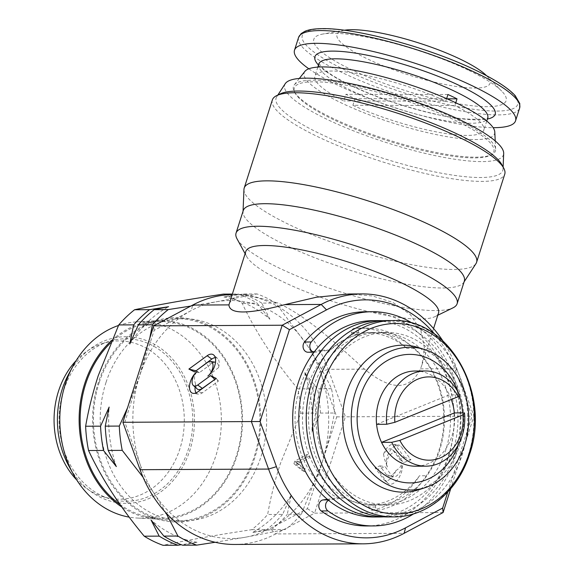 <?xml version="1.0" encoding="UTF-8"?>
<svg xmlns="http://www.w3.org/2000/svg" width="574" height="574" viewBox="0 0 574 574"><rect width="100%" height="100%" fill="white"/><g stroke="black" fill="none" stroke-linecap="round" stroke-linejoin="round"><path stroke-width="0.43" stroke-dasharray="2.87 2.15" d="M351.582 332.339L351.776 334.305L358.542 334.269L358.348 332.303L351.582 332.339A3.573 2.935 -90.3 0 1 354.151 328.371A3.573 2.935 -90.3 0 1 354.287 328.357A91.639 75.402 -90.3 0 1 359.267 328.134A91.639 75.402 -90.3 0 1 406.909 348.411L413.667 348.375A86.279 70.997 -90.3 0 1 438.787 450.812A86.279 70.997 -90.3 0 1 426.238 475.753A91.639 75.402 -90.3 0 1 378.991 510.128A3.573 2.935 -90.3 0 1 378.517 510.178A3.573 2.935 -90.3 0 1 375.583 507.021L375.389 505.055A86.279 70.997 -90.3 0 1 373.222 505.106A86.279 70.997 -90.3 0 1 344.364 497.816L329.856 499.897A5.948 4.893 89.7 0 0 328.543 500.313M358.348 332.303A3.573 2.935 -90.3 0 1 360.91 328.335A3.573 2.935 -90.3 0 1 361.053 328.321A91.639 75.402 -90.3 0 1 366.033 328.098A91.639 75.402 -90.3 0 1 413.667 348.375M413.61 513.852A107.108 88.131 89.7 0 0 460.929 418.396A107.108 88.131 89.7 0 0 412.677 323.406M366.556 525.963A107.108 88.131 89.7 0 0 376.53 525.232A107.108 88.131 89.7 0 0 453.991 412.362A107.108 88.131 89.7 0 0 365.509 311.754M119.988 504.481A98.312 80.891 89.7 0 0 145.043 516.191A98.312 80.891 89.7 0 0 236.215 456.308A98.312 80.891 89.7 0 0 238.397 448.753A98.312 80.891 89.7 0 0 144.103 323.693A98.312 80.891 89.7 0 0 110.674 342.807M111.708 340.404A99.295 81.702 -90.3 0 1 156.645 320.694A99.295 81.702 -90.3 0 1 236.768 456.674A99.295 81.702 -90.3 0 1 157.613 519.075A99.295 81.702 -90.3 0 1 121.738 506.964M118.474 325.48A98.183 80.783 -90.3 0 1 136.454 321.899A98.183 80.783 -90.3 0 1 215.673 456.359A98.183 80.783 -90.3 0 1 137.408 518.057A98.183 80.783 -90.3 0 1 129.186 517.131M68.421 374.592A83.302 68.543 -90.3 0 1 157.384 346.079A83.302 68.543 -90.3 0 1 189.657 450.913A83.302 68.543 -90.3 0 1 133.096 502.903A83.302 68.543 -90.3 0 1 68.873 466.038M76.199 360.515A79.14 65.12 -90.3 0 1 102.186 343.632A79.14 65.12 -90.3 0 1 167.773 367.489A79.14 65.12 -90.3 0 1 179.705 449.406A79.14 65.12 -90.3 0 1 102.933 496.668A79.14 65.12 -90.3 0 1 76.78 480.036M63.814 389.918A81.235 66.842 -90.3 0 1 108.493 341.573A81.235 66.842 -90.3 0 1 175.823 366.069A81.235 66.842 -90.3 0 1 188.071 450.152A81.235 66.842 -90.3 0 1 109.261 498.663A81.235 66.842 -90.3 0 1 63.814 389.918M96.26 389.76A102.179 84.069 -90.3 0 1 159.07 319.833A102.179 84.069 -90.3 0 1 257.073 449.815A102.179 84.069 -90.3 0 1 160.053 519.908A102.179 84.069 -90.3 0 1 96.26 389.76M446.644 98.628L445.833 101.168A88.661 18.504 -162.3 0 0 314.911 76.242A88.661 18.504 -162.3 0 0 343.84 100.967L345.964 94.315A88.661 18.504 -162.3 0 0 350.377 96.482A88.661 18.504 -162.3 0 0 355.026 98.642L352.895 105.293L454.888 105.494L455.763 102.76M308.805 68.78A116.034 24.223 -162.3 0 0 338.143 85.361A116.034 24.223 -162.3 0 0 493.123 127.679M344.335 30.257A80.331 16.768 -162.3 0 0 344.328 30.264A80.331 16.768 -162.3 0 0 367.224 58.792A80.331 16.768 -162.3 0 0 457.923 86.71A80.331 16.768 -162.3 0 0 486.522 75.696A80.331 16.768 -162.3 0 0 486.515 75.689M468.183 70.085A100.945 21.073 -162.3 0 0 323.026 34.002A100.945 21.073 -162.3 0 0 351.805 69.856A100.945 21.073 -162.3 0 0 465.772 104.942A100.945 21.073 -162.3 0 0 501.705 91.101A100.945 21.073 -162.3 0 0 468.183 70.085M304.923 71.348A99.969 20.865 -162.3 0 0 341.738 103.119A99.969 20.865 -162.3 0 0 442.317 135.816A99.969 20.865 -162.3 0 0 494.795 132.02M455.541 118.789A106.003 22.128 -162.3 0 0 294.29 84.866A106.003 22.128 -162.3 0 0 294.347 91.653A106.003 22.128 -162.3 0 0 333.322 118.553A106.003 22.128 -162.3 0 0 491.638 154.693A106.003 22.128 -162.3 0 0 495.62 149.204A106.003 22.128 -162.3 0 0 455.541 118.789M333.681 119.744A104.726 21.862 17.7 0 1 295.172 93.16A104.726 21.862 17.7 0 1 343.037 84.643A104.726 21.862 17.7 0 1 454.429 119.973A104.726 21.862 17.7 0 1 490.088 155.446A104.726 21.862 17.7 0 1 333.681 119.744M415.232 371.012A47.606 39.168 -90.3 0 1 449.363 394.862A47.606 39.168 -90.3 0 1 451.3 399.482M459.207 395.235A64.266 52.88 89.7 0 0 458.088 392.042M382.801 320.701A98.183 80.783 -90.3 0 1 454.651 455.189A98.183 80.783 -90.3 0 1 383.762 516.851M372.992 320.644A98.183 80.783 -90.3 0 1 448.559 455.218A98.183 80.783 -90.3 0 1 373.954 517.002M321.017 386.776A86.279 70.997 -90.3 0 1 386.582 332.475A86.279 70.997 -90.3 0 1 452.986 450.741A86.279 70.997 -90.3 0 1 387.421 505.034A86.279 70.997 -90.3 0 1 321.017 386.776M313.576 386.811A86.279 70.997 -90.3 0 1 379.141 332.511A86.279 70.997 -90.3 0 1 445.546 450.777A86.279 70.997 -90.3 0 1 379.981 505.07A86.279 70.997 -90.3 0 1 313.576 386.811M386.517 320.579A98.183 80.783 -90.3 0 1 462.084 455.153A98.183 80.783 -90.3 0 1 387.479 516.937M418.324 347.535A73.501 60.478 -90.3 0 1 459.444 445.926A73.501 60.478 -90.3 0 1 419.02 489.665M215.178 542.272L244.998 537.3A119.005 97.924 -90.3 0 1 195.347 530.383A119.005 97.924 -90.3 0 1 153.983 493.181A119.005 97.924 -90.3 0 1 141.175 467.322A119.005 97.924 -90.3 0 1 139.482 376.257A119.005 97.924 -90.3 0 1 139.755 375.403L127.507 407.863M285.256 83.653A114.843 23.972 -162.3 0 0 328.787 120.181A114.843 23.972 -162.3 0 0 442.913 157.204A114.843 23.972 -162.3 0 0 503.685 153.452M280.327 93.842A118.99 24.84 -162.3 0 0 276.725 96.762A118.99 24.84 -162.3 0 0 321.827 134.603A118.99 24.84 -162.3 0 0 440.071 172.968A118.99 24.84 -162.3 0 0 503.032 169.079A118.99 24.84 -162.3 0 0 501.791 164.602M272.363 99.933A121.982 25.464 -162.3 0 0 319.23 137.401A121.982 25.464 -162.3 0 0 437.453 176.146A121.982 25.464 -162.3 0 0 504.747 174.187M383.547 454.256A11.143 5.891 115.4 0 1 393.642 444.276A11.143 5.891 115.4 0 1 395.795 445.611L404.354 457.169L399.533 459.049L392.838 450.016A9.902 5.238 -64.6 0 0 392.394 449.521A9.902 5.238 -64.6 0 0 383.547 454.256L384.458 459.092L387.472 466.985A12.628 6.673 115.4 0 1 387.141 456.811A12.628 6.673 115.4 0 1 398.722 445.058A12.628 6.673 115.4 0 1 401.161 446.572L410.955 459.796L403.5 462.694L396.598 453.374A8.416 4.449 -64.6 0 0 396.225 452.958A8.416 4.449 -64.6 0 0 387.249 460.204A8.416 4.449 -64.6 0 0 387.472 466.985M195.971 370.854L199.429 372.605L211.928 363.471A9.902 5.238 115.4 0 1 215.645 362.259A9.902 5.238 115.4 0 1 218.529 367.64A11.143 5.891 -64.6 0 0 217.618 358.499A11.143 5.891 -64.6 0 0 215.279 357.681M218.529 367.64L207.845 376.063M245.801 251.484A101.153 21.116 -162.3 0 0 246.648 256.485A101.153 21.116 -162.3 0 0 284.668 282.559A101.153 21.116 -162.3 0 0 434.92 316.647A101.153 21.116 -162.3 0 0 438.507 313.067M237.026 238.834A116.034 24.223 -162.3 0 0 280.643 268.74A116.034 24.223 -162.3 0 0 452.986 307.843M243.261 210.55A116.034 24.223 -162.3 0 0 243.017 211.928A116.034 24.223 -162.3 0 0 287.847 246.189A116.034 24.223 -162.3 0 0 463.713 282.444A116.034 24.223 -162.3 0 0 464.316 281.181M243.95 189.499A121.982 25.464 -162.3 0 0 291.075 225.517A121.982 25.464 -162.3 0 0 475.961 263.638M349.021 293.981L372.39 295.962L393.09 302.505L410.518 314.753L420.886 330.602L424.408 347.909L421.998 364.748L420.469 368.867C409.75 390.851 391.088 390.937 364.497 369.139C340.439 347.629 308.776 317.25 278.117 303.065L246.562 294.484L234.816 297.052L229.284 303.165M106.068 382.255A101.153 83.23 -90.3 0 1 182.934 318.599A101.153 83.23 -90.3 0 1 260.797 457.256A101.153 83.23 -90.3 0 1 183.924 520.905A101.153 83.23 -90.3 0 1 106.068 382.255M99.302 382.284A101.153 83.23 -90.3 0 1 176.175 318.627A101.153 83.23 -90.3 0 1 254.031 457.284A101.153 83.23 -90.3 0 1 177.165 520.941A101.153 83.23 -90.3 0 1 99.302 382.284M223.372 294.11A130.908 107.711 -90.3 0 1 242.142 303.208C255.502 331.707 274.063 360.257 297.827 388.878A130.908 107.711 -90.3 0 1 300.762 413.172L280.306 463.842C274.795 480.89 270.576 497.766 267.656 514.469A130.908 107.711 -90.3 0 1 251.814 529.666C217.151 534.889 187.554 540.098 163.016 545.3M307.492 386.84A86.279 70.997 -90.3 0 1 373.05 332.547A86.279 70.997 -90.3 0 1 439.462 450.805A86.279 70.997 -90.3 0 1 373.896 505.106A86.279 70.997 -90.3 0 1 307.492 386.84M351.776 334.305A86.279 70.997 -90.3 0 1 365.616 332.583A86.279 70.997 -90.3 0 1 406.909 348.411M314.064 352.149A5.948 4.893 89.7 0 0 314.731 352.206A5.948 4.893 89.7 0 0 315.284 352.163L329.785 350.083A86.279 70.997 -90.3 0 1 358.542 334.269M329.785 350.083L323.026 350.118A86.279 70.997 -90.3 0 0 300.051 386.876A86.279 70.997 -90.3 0 0 337.598 497.852L344.364 497.816M375.389 505.055L368.623 505.091A86.279 70.997 -90.3 0 0 419.472 475.789L426.238 475.753M447.77 492.033L472 416.207L455.634 371.062A119.005 97.924 89.7 0 0 434.712 334.19M327.352 499.323L337.598 497.852M307.965 352.235A5.948 4.893 89.7 0 0 308.518 352.199L323.026 350.118M378.991 510.128L372.225 510.164A3.573 2.935 -90.3 0 1 371.751 510.207A3.573 2.935 -90.3 0 1 368.824 507.057L368.623 505.091M372.225 510.164A91.639 75.402 89.7 0 0 419.472 475.789M300.762 413.172L315.707 413.101L311.818 432.165L320.4 413.079L334.441 413.007A130.908 107.711 89.7 0 0 331.507 388.713C324.906 374.664 316.927 360.379 307.564 345.857L275.821 303.043A130.908 107.711 89.7 0 0 257.044 293.945L216.549 301.745L190.812 306.064M251.814 529.666L266.759 529.594L252.381 532.529L271.445 529.572L285.486 529.501A130.908 107.711 89.7 0 0 301.328 514.304L321.784 463.641C327.345 446.4 331.564 429.524 334.441 413.007M301.328 514.304L287.287 514.376L291.176 495.312L282.602 514.397L267.656 514.469M309.824 455.756L297.49 462.493L296.665 465.026L304.622 471.663L305.454 469.13L298.315 463.749L308.999 458.289L309.824 455.756L307.09 454.429L294.763 461.166L297.49 462.493M149.778 338.158L139.755 375.403A119.005 97.924 -90.3 0 1 191.271 310.534A119.005 97.924 -90.3 0 1 216.549 301.745A119.005 97.924 -90.3 0 1 307.564 345.857A119.005 97.924 -90.3 0 1 320.371 371.722A119.005 97.924 -90.3 0 1 322.064 462.788A119.005 97.924 -90.3 0 1 321.784 463.641A119.005 97.924 -90.3 0 1 270.275 528.511A119.005 97.924 -90.3 0 1 244.998 537.3L285.486 529.501M257.044 293.945L243.003 294.017L223.939 296.973L238.318 294.039L232.19 294.067M242.142 303.208L257.095 303.137L269.923 319.259L261.78 303.115L275.821 303.043M331.507 388.713L317.465 388.785L304.636 372.662L312.78 388.806L297.827 388.878M182.647 545.207L197.033 542.272L181.319 544.719M143.084 477.295L153.983 493.181L165.843 512.733M320.4 413.079A130.908 107.711 89.7 0 0 317.465 388.785M312.78 388.806A130.908 107.711 -90.3 0 1 315.707 413.101M261.78 303.115A130.908 107.711 89.7 0 0 243.003 294.017M238.318 294.039A130.908 107.711 -90.3 0 1 257.095 303.137M271.445 529.572A130.908 107.711 89.7 0 0 287.287 514.376M282.602 514.397A130.908 107.711 -90.3 0 1 266.759 529.594M291.176 495.312A123.769 101.842 -90.3 0 1 252.381 532.529M197.033 542.272A123.769 101.842 -90.3 0 1 151.048 519.979M116.335 466.583A123.769 101.842 -90.3 0 1 109.146 407.074M129.789 343.934A123.769 101.842 -90.3 0 1 168.584 306.717M223.939 296.973A123.769 101.842 -90.3 0 1 269.923 319.259M304.636 372.662A123.769 101.842 -90.3 0 1 311.818 432.165M294.763 461.166L293.931 463.706L296.665 465.026M293.931 463.706L301.895 470.336L304.622 471.663M301.895 470.336L302.72 467.803L305.454 469.13M302.72 467.803L295.581 462.429L298.315 463.749M295.581 462.429L306.265 456.961L308.999 458.289M306.265 456.961L307.09 454.429M307.391 508.708L314.602 513.149L345.419 416.717L328.235 369.319L320.371 371.722L336.737 416.868L307.391 508.708L270.275 528.511L275.635 533.942L314.602 513.149L443.099 512.525M140.07 469.697L141.175 467.322L124.809 422.177L154.155 330.337L191.271 310.534L192.677 305.067M442.683 340.612A124.96 102.818 -90.3 0 1 456.732 368.687L473.916 416.085L450.705 488.732M336.737 416.868L472 416.207M364.497 369.139L328.235 369.319A124.96 102.818 89.7 0 0 233.546 294.548A124.96 102.818 89.7 0 0 232.032 294.57M387.357 482.669L377.563 469.446L385.011 466.547L391.92 475.86A8.416 4.449 -64.6 0 0 393.542 476.872A8.416 4.449 -64.6 0 0 400.279 471.419A8.416 4.449 -64.6 0 0 401.047 462.257A12.628 6.673 115.4 0 1 398.937 477.697A12.628 6.673 115.4 0 1 387.924 483.294A12.628 6.673 115.4 0 1 387.357 482.669L383.597 479.304L375.03 467.745L379.859 465.866L386.553 474.899A9.902 5.238 -64.6 0 0 388.462 476.083A9.902 5.238 -64.6 0 0 395.845 470.651C400.372 467.903 402.101 465.105 401.047 462.257M234.766 544.461A124.96 102.818 89.7 0 0 275.635 533.942L404.132 533.311M197.119 388.892A9.902 5.238 115.4 0 1 195.698 384.207C193.725 378.976 194.242 374.729 197.255 371.457M195.698 384.207A11.143 5.891 -64.6 0 0 195.095 387.077M196.15 392.846A11.143 5.891 -64.6 0 0 198.267 394.13A11.143 5.891 -64.6 0 0 202.45 392.767L218.436 381.086L214.977 379.335M218.436 381.086L216.211 378.438M199.429 372.605L194.507 371.923M395.845 470.651A11.143 5.891 115.4 0 1 384.092 479.857A11.143 5.891 115.4 0 1 383.597 479.304M379.859 465.866L385.011 466.547M375.03 467.745L377.563 469.446M399.533 459.049L403.5 462.694M404.354 457.169L410.955 459.796M154.155 330.337L153.71 325.86M122.893 422.292L124.809 422.177M458.346 444.778A64.266 52.88 89.7 0 0 462.651 412.885M454.343 412.928A47.606 39.168 -90.3 0 1 415.698 466.217M376.58 424.308L449.363 394.862L459.509 394.812M352.895 105.293A88.661 18.504 -162.3 0 0 483.817 130.219A88.661 18.504 -162.3 0 0 454.888 105.494M445.833 101.168L343.84 100.967M447.957 94.516L345.964 94.315M447.089 98.821L355.026 98.642M361.053 328.321L354.287 328.357M318.807 64.051A88.661 18.504 -162.3 0 0 352.149 90.936A88.661 18.504 -162.3 0 0 438.385 119.356A88.661 18.504 -162.3 0 0 487.713 118.022M318.484 65.07A94.61 19.746 -162.3 0 0 350.492 85.383A94.61 19.746 -162.3 0 0 487.391 119.04M298.58 37.425A116.034 24.223 -162.3 0 0 342.219 72.611A116.034 24.223 -162.3 0 0 455.074 109.813A116.034 24.223 -162.3 0 0 519.635 108.063M475.172 70.1A113.056 23.599 -162.3 0 0 323.966 28.865A113.056 23.599 -162.3 0 0 344.816 69.841A113.056 23.599 -162.3 0 0 496.022 111.076A113.056 23.599 -162.3 0 0 475.172 70.1M392.702 320.55A98.183 80.783 -90.3 0 1 468.269 455.125A98.183 80.783 -90.3 0 1 393.664 516.909M395.795 445.611L401.161 446.572M392.838 450.016L396.598 453.374M211.928 363.471L207.401 362.503M296.923 463.333L299.657 464.653M297.519 461.518L300.245 462.845M420.469 368.867L456.732 368.687L455.634 371.062M202.45 392.767L197.922 391.798M386.553 474.899L391.92 475.86M329.856 499.897L328.048 499.904M315.284 352.163L308.518 352.199M375.583 507.021L368.824 507.057M136.454 321.899L156.645 320.694M102.186 343.632L108.493 341.573M144.103 323.693L159.07 319.833M317.845 67.065L314.911 76.242M318.886 63.427L322.846 68.306C328.385 73.321 337.864 79.076 351.288 85.562C376.709 97.458 404.369 106.872 434.245 113.796C465.277 121.796 490.174 119.177 488.015 117.469M344.328 30.264L323.026 34.002M299.384 78.387L294.29 84.866M295.172 93.16L294.347 91.653M386.582 332.475L379.141 332.511M503.118 167.041L503.032 169.079M393.642 444.276L398.722 445.058M396.225 452.958L392.394 449.521M217.618 358.499L213.786 355.069M434.92 316.647L437.819 315.234M463.713 282.444L464.101 281.848M433.564 328.55L421.998 364.748M182.934 318.599L176.175 318.627M373.05 332.547L365.616 332.583M373.896 505.106L373.222 505.106M183.924 520.905L177.165 520.941M233.546 294.548L246.562 294.484M243.017 211.928L243.053 211.21M246.648 256.485L245.105 253.658M198.267 394.13L193.18 393.348M384.092 479.857L387.924 483.294M393.542 476.872L388.462 476.083M277.83 95.054L276.725 96.762M387.421 505.034L379.981 505.07M490.088 155.446L491.638 154.693M495.226 140.967L495.62 149.204M486.522 75.696L501.705 91.101M486.752 121.035L483.817 130.219M145.043 516.191L160.053 519.908M102.933 496.668L109.261 498.663M137.408 518.057L157.613 519.075M366.033 328.098L359.267 328.134M314.731 352.206L314.021 352.206M378.517 510.178L371.751 510.207"/><path stroke-width="0.86" d="M328.543 500.313A5.948 4.893 89.7 0 0 325.558 505.393A5.948 4.893 89.7 0 0 327.948 510.925A107.108 88.131 89.7 0 0 373.322 525.935A107.108 88.131 89.7 0 0 383.296 525.196A107.108 88.131 89.7 0 0 413.61 513.852M412.677 323.406A107.108 88.131 89.7 0 0 372.275 311.718A107.108 88.131 89.7 0 0 362.302 312.457A107.108 88.131 89.7 0 0 311.28 341.982A5.948 4.893 89.7 0 0 310.053 348.124A5.948 4.893 89.7 0 0 314.064 352.149M372.275 311.718L365.509 311.754A107.108 88.131 89.7 0 0 355.543 312.493A107.108 88.131 89.7 0 0 304.521 342.018A5.948 4.893 89.7 0 0 303.409 348.533A5.948 4.893 89.7 0 0 307.965 352.235L314.021 352.206M121.738 506.964A99.295 81.702 -90.3 0 1 84.887 383.052A99.295 81.702 -90.3 0 1 111.708 340.404M110.674 342.807A98.312 80.891 89.7 0 0 85.849 383.418A98.312 80.891 89.7 0 0 83.668 390.973A98.312 80.891 89.7 0 0 119.988 504.481M129.186 517.131A98.183 80.783 -90.3 0 1 73.321 474.181A98.183 80.783 -90.3 0 1 65.501 383.568A98.183 80.783 -90.3 0 1 72.79 366.406A98.183 80.783 -90.3 0 1 118.474 325.48M73.321 474.181L68.873 466.038A83.302 68.543 -90.3 0 1 62.236 389.15A83.302 68.543 -90.3 0 1 68.421 374.592L72.79 366.406M76.78 480.036A79.14 65.12 -90.3 0 1 58.656 390.729A79.14 65.12 -90.3 0 1 76.199 360.515M455.763 102.76L457.019 98.843A88.661 18.504 -162.3 0 0 452.606 96.676A88.661 18.504 -162.3 0 0 447.957 94.516L446.644 98.628M493.123 127.679A116.034 24.223 -162.3 0 0 515.56 120.813A116.034 24.223 -162.3 0 0 471.928 85.619A116.034 24.223 -162.3 0 0 359.066 48.424A116.034 24.223 -162.3 0 0 294.505 50.175A116.034 24.223 -162.3 0 0 308.805 68.78M486.515 75.689A80.331 16.768 -162.3 0 0 459.846 58.971A80.331 16.768 -162.3 0 0 344.335 30.257M495.226 140.967L494.795 132.02A99.969 20.865 -162.3 0 0 456.997 103.342A99.969 20.865 -162.3 0 0 304.923 71.348L299.384 78.387M451.3 399.482A47.606 39.168 -90.3 0 1 452.606 403.587A47.606 39.168 -90.3 0 1 454.343 412.928L464.488 412.878A47.606 39.168 -90.3 0 1 425.836 466.174A47.606 39.168 -90.3 0 1 391.705 442.324L399.834 440.387L463.118 414.78L464.488 412.878M462.651 412.885A64.266 52.88 89.7 0 0 460.133 398.356A64.266 52.88 89.7 0 0 459.207 395.235M458.088 392.042A64.266 52.88 89.7 0 0 390.578 358.822A64.266 52.88 89.7 0 0 359.855 438.938A64.266 52.88 89.7 0 0 407.518 482.834A64.266 52.88 89.7 0 0 458.346 444.778M425.836 466.174L415.698 466.217A47.606 39.168 -90.3 0 1 381.559 442.375A47.606 39.168 -90.3 0 1 378.323 433.65A47.606 39.168 -90.3 0 1 376.58 424.308A47.606 39.168 -90.3 0 1 415.232 371.012L425.377 370.969A47.606 39.168 -90.3 0 1 459.509 394.812L458.138 396.713L394.862 422.321L386.725 424.258L376.58 424.308M383.762 516.851A98.183 80.783 -90.3 0 1 380.038 516.973A98.183 80.783 -90.3 0 1 304.471 382.399A98.183 80.783 -90.3 0 1 379.084 320.615A98.183 80.783 -90.3 0 1 382.801 320.701M380.038 516.973L373.954 517.002A98.183 80.783 -90.3 0 1 298.387 382.428A98.183 80.783 -90.3 0 1 372.992 320.644L379.084 320.615M311.912 382.363A98.183 80.783 -90.3 0 1 386.517 320.579L392.702 320.55A98.183 80.783 -90.3 0 0 318.096 382.327A98.183 80.783 -90.3 0 0 393.664 516.909L387.479 516.937A98.183 80.783 -90.3 0 1 311.912 382.363M425.334 487.606L419.02 489.665A73.501 60.478 -90.3 0 1 358.104 467.509A73.501 60.478 -90.3 0 1 347.019 391.432A73.501 60.478 -90.3 0 1 418.324 347.535L424.66 349.537A71.406 58.756 -90.3 0 1 464.603 445.115A71.406 58.756 -90.3 0 1 425.334 487.606A71.406 58.756 -90.3 0 1 366.155 466.081A71.406 58.756 -90.3 0 1 355.385 392.171A71.406 58.756 -90.3 0 1 424.66 349.537M232.032 294.57A124.96 102.818 89.7 0 0 192.677 305.067L153.71 325.86L122.893 422.292L140.07 469.697A124.96 102.818 89.7 0 0 196.961 535.908A124.96 102.818 89.7 0 0 234.766 544.461L363.263 543.829A124.96 102.818 -90.3 0 1 325.458 535.284A124.96 102.818 -90.3 0 1 268.575 469.066L251.39 421.668L282.207 325.228L321.175 304.442A124.96 102.818 -90.3 0 1 362.043 293.917A124.96 102.818 -90.3 0 1 399.848 302.469A124.96 102.818 -90.3 0 1 442.683 340.612M434.712 334.19A119.005 97.924 89.7 0 0 401.463 307.994A119.005 97.924 89.7 0 0 326.534 309.874L289.418 329.67L260.072 421.517L276.431 466.662A119.005 97.924 89.7 0 0 405.538 527.843L442.654 508.047L447.77 492.033M503.118 167.041L503.685 153.452A114.843 23.972 -162.3 0 0 459.315 119.543A114.843 23.972 -162.3 0 0 285.256 83.653L277.83 95.054M464.101 281.848L475.961 263.638A121.982 25.464 -162.3 0 0 476.592 262.311L504.747 174.187A121.982 25.464 -162.3 0 0 503.728 168.16L501.791 164.602A118.99 24.84 -162.3 0 0 457.069 133.943A118.99 24.84 -162.3 0 0 280.327 93.842L276.69 95.614A121.982 25.464 -162.3 0 0 272.363 99.933L244.201 188.05A121.982 25.464 -162.3 0 0 243.95 189.499L243.053 211.21M503.728 168.16A121.982 25.464 -162.3 0 0 457.88 136.72A121.982 25.464 -162.3 0 0 276.69 95.614M215.279 357.681A11.143 5.891 -64.6 0 0 211.784 359.08L195.971 370.854M214.69 365.86A12.628 6.673 -64.6 0 0 213.786 355.069A12.628 6.673 -64.6 0 0 207.178 355.722L188.889 369.082L194.507 371.923L207.401 362.503A8.416 4.449 115.4 0 1 210.558 361.477A8.416 4.449 115.4 0 1 212.409 369.261A8.416 4.449 115.4 0 1 207.845 376.063A12.628 6.673 -64.6 0 0 214.69 365.86M433.564 328.55L438.507 313.067A101.153 21.116 -162.3 0 0 399.64 281.992A101.153 21.116 -162.3 0 0 301.608 249.862A101.153 21.116 -162.3 0 0 245.801 251.484L228.94 304.894C229.6 314.401 248.255 314.308 284.912 304.622L316.353 297.232L349.021 293.981L362.043 293.917M437.819 315.234L452.986 307.843A116.034 24.223 -162.3 0 0 457.112 303.732A116.034 24.223 -162.3 0 0 412.519 268.094A116.034 24.223 -162.3 0 0 300.073 231.236A116.034 24.223 -162.3 0 0 236.058 233.101A116.034 24.223 -162.3 0 0 237.026 238.834L245.105 253.658M457.112 303.732L464.316 281.181A116.034 24.223 -162.3 0 0 419.73 245.543A116.034 24.223 -162.3 0 0 307.277 208.692A116.034 24.223 -162.3 0 0 243.261 210.55L236.058 233.101M476.592 262.311A121.982 25.464 -162.3 0 0 429.718 224.843A121.982 25.464 -162.3 0 0 311.503 186.098A121.982 25.464 -162.3 0 0 244.201 188.05M85.626 426.238L100.572 426.166L109.146 407.074L105.257 426.145L119.299 426.073A130.908 107.711 89.7 0 0 122.233 450.368L108.192 450.439L116.335 466.583L103.507 450.461L88.554 450.533A130.908 107.711 -90.3 0 1 85.626 426.238C88.547 409.535 92.766 392.659 98.276 375.604L118.732 324.941A130.908 107.711 -90.3 0 1 134.574 309.745C158.933 304.572 188.53 299.363 223.372 294.11L232.19 294.067M328.048 499.904L323.097 499.932A5.948 4.893 89.7 0 0 318.886 504.603A5.948 4.893 89.7 0 0 321.189 510.953A107.108 88.131 89.7 0 0 366.556 525.963L373.322 525.935M323.097 499.932L327.352 499.323M127.507 407.863L119.299 426.073M134.574 309.745L149.52 309.673L168.584 306.717L154.205 309.644L168.247 309.58A130.908 107.711 89.7 0 0 152.411 324.776L149.778 338.158M152.411 324.776L138.37 324.841L129.789 343.934L133.677 324.862L118.732 324.941M190.812 306.064L168.247 309.58M181.319 544.719L177.962 545.228L163.016 545.3A130.908 107.711 -90.3 0 1 144.239 536.202L159.192 536.123L151.048 519.979L163.877 536.102L177.918 536.037A130.908 107.711 89.7 0 0 196.688 545.135L215.178 542.272M196.688 545.135L182.647 545.207A130.908 107.711 89.7 0 1 163.877 536.102M165.843 512.733L177.918 536.037M122.233 450.368L143.084 477.295M144.239 536.202C120.59 507.753 102.028 479.204 88.554 450.533M154.205 309.644A130.908 107.711 89.7 0 0 138.37 324.841M133.677 324.862A130.908 107.711 -90.3 0 1 149.52 309.673M105.257 426.145A130.908 107.711 89.7 0 0 108.192 450.439M103.507 450.461A130.908 107.711 -90.3 0 1 100.572 426.166M177.962 545.228A130.908 107.711 -90.3 0 1 159.192 536.123M153.71 325.86L282.207 325.228L289.418 329.67M450.705 488.732L443.099 512.525L404.132 533.311A124.96 102.818 -90.3 0 1 363.263 543.829M122.893 422.292L260.072 421.517M197.922 391.798L216.211 378.438L210.593 375.604L197.7 385.018A8.416 4.449 115.4 0 1 193.294 385.455A8.416 4.449 115.4 0 1 192.555 378.725A8.416 4.449 115.4 0 1 197.255 371.457A12.628 6.673 -64.6 0 0 189.772 384.178A12.628 6.673 -64.6 0 0 193.18 393.348A12.628 6.673 -64.6 0 0 197.922 391.798M195.095 387.077A11.143 5.891 -64.6 0 0 196.15 392.846M214.977 379.335L202.306 388.376A9.902 5.238 115.4 0 1 197.119 388.892L193.294 385.455M214.798 379.249L210.593 375.604M195.791 370.761L188.889 369.082M442.654 508.047L443.099 512.525M454.343 412.928L381.559 442.375L391.705 442.324M463.118 414.78A41.651 34.275 -90.3 0 1 439.871 458.074A41.651 34.275 -90.3 0 1 399.834 440.387M386.725 424.258A47.606 39.168 -90.3 0 1 425.377 370.969M394.862 422.321A41.651 34.275 -90.3 0 1 418.102 379.027A41.651 34.275 -90.3 0 1 458.138 396.713M457.019 98.843L447.089 98.821M311.28 341.982L304.521 342.018M488.015 117.469L487.713 118.022A88.661 18.504 -162.3 0 0 454.371 91.137A88.661 18.504 -162.3 0 0 368.135 62.71A88.661 18.504 -162.3 0 0 318.807 64.051L317.845 67.065M487.391 119.04A94.61 19.746 -162.3 0 0 459.573 85.598A94.61 19.746 -162.3 0 0 353.57 52.837A94.61 19.746 -162.3 0 0 318.484 65.07M298.58 37.425L301.106 33.636L304.93 31.283C308.676 29.719 313.756 28.858 320.17 28.7C353.326 27.143 428.699 47.362 475.566 70.186C494.881 79.427 508.105 87.93 515.244 95.7L519.786 103.55L519.635 108.063A116.034 24.223 -162.3 0 0 475.997 72.869A116.034 24.223 -162.3 0 0 363.141 35.674A116.034 24.223 -162.3 0 0 298.58 37.425L294.505 50.175M323.298 383.418A95.205 78.337 -90.3 0 1 425.011 330.294A95.205 78.337 -90.3 0 1 468.922 454.005A95.205 78.337 -90.3 0 1 367.209 507.136A95.205 78.337 -90.3 0 1 323.298 383.418M284.912 304.622L321.175 304.442L326.534 309.874M211.784 359.08L207.178 355.722M140.07 469.697L268.575 469.066L276.431 466.662M192.677 305.067L228.94 304.894M202.306 388.376L197.7 385.018M405.538 527.843L404.132 533.311M327.948 510.925L321.189 510.953M393.664 516.909C426.647 517.224 457.923 491.244 469.374 454.766C491.653 393.979 448.933 317.766 392.702 320.55M210.558 361.477L215.494 362.237M519.635 108.063L515.56 120.813M318.807 64.051L318.886 63.427M487.713 118.022L486.752 121.035"/></g></svg>
